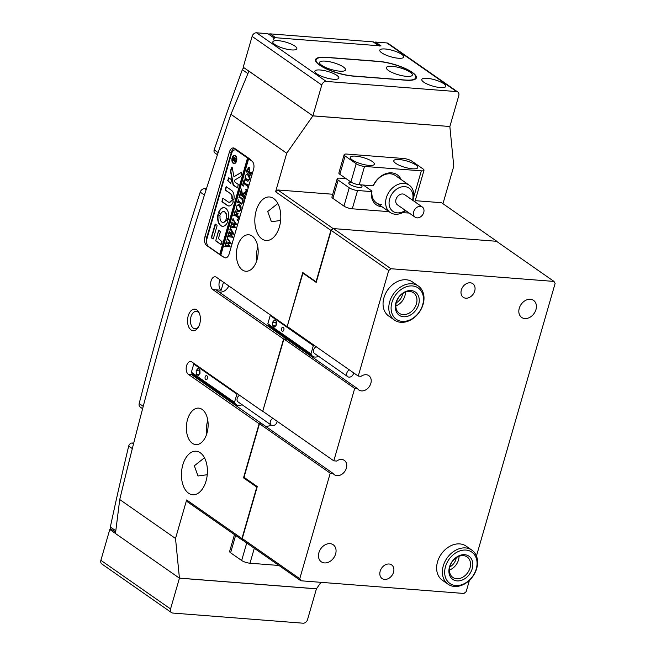 <?xml version="1.0" encoding="UTF-8"?>
<svg xmlns="http://www.w3.org/2000/svg" width="656" height="656" viewBox="0 0 656 656"><rect width="100%" height="100%" fill="white"/><g stroke="black" fill="none" stroke-linecap="round" stroke-linejoin="round"><path stroke-width="0.98" d="M196.849 309.911A10.808 6.404 94.5 0 1 199.211 312.978A10.808 6.404 94.5 0 1 198.079 327.606A10.808 6.404 94.5 0 1 191.068 329.943A10.808 6.404 94.5 0 1 188.206 315.913A10.808 6.404 94.5 0 1 196.849 309.911M199.539 313.781A8.733 5.166 -85.5 0 0 197.964 311.969A8.733 5.166 -85.5 0 0 196.308 311.354A8.733 5.166 -85.5 0 0 190.658 318.209A8.733 5.166 -85.5 0 0 193.29 328.148A8.733 5.166 -85.5 0 0 194.947 328.763A8.733 5.166 -85.5 0 0 198.522 326.86M261.974 238.956A21.828 12.923 -85.5 0 0 266.115 240.498A21.828 12.923 -85.5 0 0 280.227 223.352A21.828 12.923 -85.5 0 0 273.642 198.514A21.828 12.923 -85.5 0 0 269.501 196.972A21.828 12.923 -85.5 0 0 255.389 214.118A21.828 12.923 -85.5 0 0 261.974 238.956M291.576 341.514A8.733 6.65 -55.1 0 1 290.715 341.505A8.733 6.65 -55.1 0 1 289.78 341.358A8.733 6.65 124.9 0 0 290.715 341.505A8.733 6.65 124.9 0 0 291.576 341.514M228.796 285.926A8.733 6.65 -55.1 0 1 219.94 292.109A8.733 6.65 -55.1 0 1 219.006 291.953M188.584 493.214A21.828 12.923 -85.5 0 0 192.725 494.755A21.828 12.923 -85.5 0 0 206.845 477.609A21.828 12.923 -85.5 0 0 200.26 452.763A21.828 12.923 -85.5 0 0 196.119 451.221A21.828 12.923 -85.5 0 0 181.999 468.376A21.828 12.923 -85.5 0 0 188.584 493.214M266.254 426.261A8.733 6.65 124.9 0 0 271.002 424.924A8.733 6.65 -55.1 0 1 266.254 426.261A8.733 6.65 -55.1 0 1 265.319 426.105A8.733 6.65 124.9 0 0 266.254 426.261M194.545 376.708A8.733 6.65 124.9 0 0 195.48 376.856A8.733 6.65 124.9 0 0 196.341 376.864M192.356 443.317A18.294 10.832 -85.5 0 0 195.832 444.604A18.294 10.832 -85.5 0 0 207.657 430.238A18.294 10.832 -85.5 0 0 202.138 409.418A18.294 10.832 -85.5 0 0 198.67 408.122A18.294 10.832 -85.5 0 0 186.837 422.497A18.294 10.832 -85.5 0 0 192.356 443.317M242.392 269.96A18.294 10.832 -85.5 0 0 245.869 271.248A18.294 10.832 -85.5 0 0 257.701 256.881A18.294 10.832 -85.5 0 0 252.175 236.062A18.294 10.832 -85.5 0 0 248.706 234.766A18.294 10.832 -85.5 0 0 236.873 249.141A18.294 10.832 -85.5 0 0 242.392 269.96M280.629 220.473L271.379 221.728L267.722 211.527L277.849 203.524M204.459 457.773L194.34 465.785L197.989 475.977L207.239 474.731M251.486 160.802A6.65 3.936 -85.5 0 0 250.174 159.219L234.692 148.412A6.65 3.936 -85.5 0 0 233.429 147.936A6.65 3.936 -85.5 0 0 229.379 152.102L204.918 236.857A6.65 3.936 -85.5 0 0 206.673 245.492L222.154 256.299A6.65 3.936 -85.5 0 0 223.138 256.726M229.19 246.664L229.477 245.664M230.076 243.589L230.363 242.581M231.937 237.136L232.224 236.135M232.823 234.069L233.118 233.06M234.684 227.616L234.979 226.615M235.57 224.549L235.865 223.532M237.726 217.095L237.948 216.3M239.292 211.658L239.563 210.707M240.678 206.845L240.834 206.328M241.482 204.065L241.736 203.188M243.556 196.866L244.729 195.578L244.016 198.555L243.499 197.03L240.194 194.807L239.596 195.463L240.432 192.577L240.949 194.094L242.285 195.029L241.433 191.363L240.752 191.462L241.457 189.01L242.359 193.946L246.09 191.388L245.221 194.397L245.049 193.627L244.573 193.725L242.367 195.086L243.778 196.07M244.442 193.807L244.762 192.692M246.869 185.418L247.091 184.631M248.124 181.056L248.403 180.105L249.469 179.711M249.518 176.243L249.665 175.726M250.297 173.537L251.461 172.249L250.756 175.226L250.69 174.143L247.402 171.733L246.836 171.495L246.328 172.134L247.074 169.56L249.075 167.624L249.633 170.675L249.198 171.831L251.412 172.995M223.483 282.211L221.17 290.231L212.815 289.583A6.65 3.936 94.5 0 1 210.806 282.006A6.65 3.936 94.5 0 1 215.111 276.783A6.65 3.936 94.5 0 1 216.373 277.25L287.148 326.655L302.769 272.527L316.044 281.793L330.886 230.363L275.594 191.765L286.713 153.242L312.863 115.891L248.977 71.143M186.64 499.954L241.933 538.551L243.048 540.61L187.755 502.012L186.64 499.954L175.521 538.478L119.736 499.544C151.733 366.86 188.797 238.448 230.928 114.308L286.713 153.242M241.933 538.551L256.775 487.121L243.507 477.863L244.959 477.978M212.815 289.583L283.589 338.98L262.687 411.41L191.913 362.005A6.65 3.936 -85.5 0 0 190.65 361.538A6.65 3.936 -85.5 0 0 186.345 366.761A6.65 3.936 -85.5 0 0 188.354 374.33L259.128 423.735L243.507 477.863M215.955 289.829L286.729 339.226L283.589 338.98M476.445 556.034L555.115 283.482L554 281.424L390.951 268.73L388.721 270.526L358.258 376.085L361.062 376.306A8.733 6.65 -55.1 0 1 366.163 374.732A8.733 6.65 -55.1 0 1 368.828 375.658A8.733 6.65 -55.1 0 1 370.205 385.047A8.733 6.65 -55.1 0 1 361.497 390.91A8.733 6.65 -55.1 0 1 358.832 389.984A8.733 6.65 -55.1 0 1 357.504 388.631L354.699 388.409L283.925 339.013L262.687 411.41M259.128 423.735L262.269 423.981L259.464 423.76L244.335 476.149L244.672 477.773L257.275 486.572L242.261 538.576L299.767 578.715L300.883 580.773L463.931 593.467L466.162 591.671L469.425 580.355M287.148 326.655L302.605 274.29L303.597 273.601L316.208 282.4L331.223 230.387L333.445 228.591L390.951 268.73M312.863 115.891L449.77 126.501M275.594 191.765L277.816 189.969L332.723 194.25M415.215 200.67L441.537 202.72L496.83 241.31L333.109 228.567L330.886 230.363M442.956 203.713L453.772 166.247L449.852 126.559M119.736 499.544L115.464 533.517L179.432 578.174L316.422 588.842L320.973 582.339M230.928 114.308L248.895 71.233M175.521 538.478L179.432 578.174M243.048 540.61L242.261 538.576M277.816 189.969L333.109 228.567M257.841 247A18.294 10.832 -85.5 0 0 256.783 260.58M207.804 420.357A18.294 10.832 -85.5 0 0 206.747 433.936M188.354 374.33L191.495 374.576L333.043 473.386A8.733 6.65 124.9 0 0 334.371 474.731A8.733 6.65 124.9 0 0 337.028 475.666A8.733 6.65 124.9 0 0 345.737 469.794A8.733 6.65 124.9 0 0 344.367 460.414A8.733 6.65 124.9 0 0 341.702 459.479A8.733 6.65 124.9 0 0 336.602 461.053L333.797 460.84L263.023 411.435M221.17 290.231A6.65 3.936 94.5 0 1 220.104 279.858M234.413 148.24A6.65 3.936 -85.5 0 0 231.379 152.258L206.919 237.013A6.65 3.936 -85.5 0 0 206.624 241.67M278.964 565.472L249.993 563.217A6.24 1.656 -163.9 0 1 241.662 560.511L230.6 552.795A6.24 1.656 -163.9 0 1 229.625 551.45L234.479 534.632M405.752 210.658A16.63 12.661 -55.1 0 1 390.181 212.462A16.63 12.661 -55.1 0 1 386.376 207.337A16.63 12.661 -55.1 0 1 391.985 188.436A16.63 12.661 -55.1 0 1 409.221 185.181L395.437 175.562A16.63 12.661 124.9 0 0 390.369 173.799A16.63 12.661 124.9 0 0 373.625 185.295L373.149 185.804A18.294 13.924 -55.1 0 1 391.698 172.872A18.294 13.924 -55.1 0 1 401.078 179.506M382.038 206.779A18.294 13.924 -55.1 0 1 381.915 206.771A18.294 13.924 -55.1 0 1 371.485 191.585L357.569 190.502L352.288 208.797A6.24 1.656 -163.9 0 1 343.957 206.091L349.238 187.796L338.184 180.08L332.904 198.374L343.957 206.091M372.378 161.548A12.472 3.305 16.1 0 0 359.332 156.645A12.472 3.305 16.1 0 0 350.37 157.309A12.472 3.305 16.1 0 0 352.329 159.99A12.472 3.305 16.1 0 0 365.376 164.894A12.472 3.305 16.1 0 0 374.338 164.23A12.472 3.305 16.1 0 0 372.378 161.548M415.814 164.927A12.472 3.305 16.1 0 0 402.768 160.023A12.472 3.305 16.1 0 0 393.805 160.687A12.472 3.305 16.1 0 0 395.765 163.369A12.472 3.305 16.1 0 0 408.811 168.28A12.472 3.305 16.1 0 0 417.774 167.608A12.472 3.305 16.1 0 0 415.814 164.927M351.304 182.27A6.863 1.82 16.1 0 0 348.812 182.942A6.863 1.82 16.1 0 0 349.894 184.418A6.863 1.82 16.1 0 0 357.069 187.116A6.863 1.82 16.1 0 0 361.997 186.747A6.863 1.82 16.1 0 0 360.923 185.279A6.863 1.82 16.1 0 0 360.144 184.795M349.238 187.796A6.24 1.656 16.1 0 0 357.569 190.502M346.056 178.629L339.874 178.153A6.24 1.656 16.1 0 0 337.2 178.735A6.24 1.656 16.1 0 0 338.184 180.08M332.904 198.374A6.24 1.656 -163.9 0 1 331.92 197.038L337.2 178.735M345.13 155.997L339.849 174.299L350.911 182.015L356.192 163.721A6.24 1.656 16.1 0 0 364.523 166.427L421.324 170.847A6.24 1.656 16.1 0 0 423.997 170.257A6.24 1.656 16.1 0 0 423.013 168.92L411.96 161.204A6.24 1.656 16.1 0 0 403.629 158.498L346.827 154.07A6.24 1.656 16.1 0 0 344.154 154.66A6.24 1.656 16.1 0 0 345.13 155.997L356.192 163.721M364.523 166.427L359.242 184.721L373.149 185.804M352.288 208.797L389.033 211.658M402.489 212.708L409.147 213.028M359.242 184.721A6.24 1.656 -163.9 0 1 350.911 182.015M339.849 174.299A6.24 1.656 -163.9 0 1 338.873 172.954L344.154 154.66M363.317 185.041L371.96 191.076A16.63 12.661 124.9 0 0 376.396 202.843A16.63 12.661 124.9 0 0 381.472 204.615M371.485 191.585L371.96 191.076M412.517 200.162A14.137 10.758 124.9 0 0 412.353 192.511A14.137 10.758 124.9 0 0 397.151 188.797A14.137 10.758 124.9 0 0 389.697 206.984A14.137 10.758 124.9 0 0 405.375 210.396M409.221 185.181A16.63 12.661 -55.1 0 1 413.026 190.314A16.63 12.661 -55.1 0 1 412.895 200.424M413.723 215.291A6.24 4.748 124.9 0 0 415.15 217.218A6.24 4.748 124.9 0 0 421.611 215.996A6.24 4.748 124.9 0 0 423.719 208.911A6.24 4.748 124.9 0 0 422.292 206.984A6.24 4.748 124.9 0 0 415.83 208.206A6.24 4.748 124.9 0 0 413.723 215.291M422.292 206.984L404.596 194.635A6.24 4.748 124.9 0 0 398.135 195.857A6.24 4.748 124.9 0 0 396.027 202.942A6.24 4.748 124.9 0 0 397.454 204.861L415.15 217.218M236.431 156.964A3.739 2.214 -85.5 0 0 235.684 156.038A3.739 2.214 -85.5 0 0 234.971 155.775A3.739 2.214 -85.5 0 0 234.799 155.775M235.348 156.013A3.739 2.214 -85.5 0 0 234.635 155.751A3.739 2.214 -85.5 0 0 232.216 158.686A3.739 2.214 -85.5 0 0 233.347 162.95A3.739 2.214 -85.5 0 0 234.053 163.213A3.739 2.214 -85.5 0 0 236.472 160.277A3.739 2.214 -85.5 0 0 235.348 156.013M233.233 163.336A4.157 2.46 -85.5 0 0 234.02 163.631A4.157 2.46 -85.5 0 0 236.709 160.359A4.157 2.46 -85.5 0 0 235.455 155.628A4.157 2.46 -85.5 0 0 234.668 155.333A4.157 2.46 -85.5 0 0 231.978 158.604A4.157 2.46 -85.5 0 0 233.233 163.336M232.593 162.024A4.157 2.46 -85.5 0 0 233.569 163.36A4.157 2.46 -85.5 0 0 234.192 163.631M241.703 172.184L233.938 176.726L232.199 167.452L231.511 167.452L230.617 170.576A1.246 0.738 -85.5 0 0 230.568 171.495L233.003 184.5A1.246 0.738 -85.5 0 0 233.38 185.189L237.251 187.895L237.652 187.616L238.251 184.426L235.233 182.319A1.246 0.738 94.5 0 1 234.856 181.622L234.586 180.195L240.58 176.562A1.246 0.738 -85.5 0 0 241.047 175.857L241.703 172.184M232.052 167.149L230.945 170.601A1.246 0.738 -85.5 0 0 230.904 171.528L233.339 184.525A1.246 0.738 -85.5 0 0 233.716 185.213L237.513 187.862M225.705 208.296A9.356 5.535 -85.5 0 0 223.926 207.64A9.356 5.535 -85.5 0 0 218.587 212.413L218.702 213.126L220.654 214.036A5.404 3.198 94.5 0 1 223.622 211.576A5.404 3.198 94.5 0 1 224.647 211.954A5.404 3.198 94.5 0 1 226.304 217.972L228.034 219.645L228.46 219.301A9.356 5.535 -85.5 0 0 225.705 208.296M224.098 207.657A9.356 5.535 -85.5 0 0 218.924 212.437L220.539 214.209M223.786 211.593A5.404 3.198 94.5 0 1 223.958 211.601A5.404 3.198 94.5 0 1 224.983 211.986A5.404 3.198 94.5 0 1 226.632 218.005L228.296 219.621M243.048 199.686L240.293 197.546L239.391 197.292L238.882 197.923L239.563 195.57L239.653 196.669L241.867 198.333C243.064 198.973 243.45 200.277 243.023 202.261L241.392 204.114L238.571 202.335L237.497 202.745L238.333 199.85L238.39 200.9L240.801 202.737L241.818 203.196L242.859 202.064L241.777 198.784L239.391 197.292L239.62 196.57M241.728 204.139L238.907 202.36L237.693 202.581M245.426 194.34L245.377 193.659L244.573 193.725M241.761 191.388L240.916 191.388M246.533 190.092L246 190.42L245.803 189.576L246.336 189.24L246.287 190.445M246.336 190.445L245.803 189.576L246.336 189.24M243.442 186.066L242.531 185.304L244.139 179.736L245.106 180.285L243.638 182.22L247.082 184.623L247.656 184.853L248.157 184.213L247.328 187.108L247.271 186.042L243.36 183.18L242.974 184.713L243.442 186.066M245.049 180.474L244.622 180.359M247.082 184.623L247.984 184.885M246.484 180.736L245.123 178.44L245.221 175.718L247.476 173.619L248.419 173.988C249.731 174.963 250.174 176.62 249.747 178.973L247.501 181.138L246.484 180.736L245.123 178.44M220.826 255.11L248.624 158.801L251.945 161.122A6.24 3.69 -85.5 0 1 253.593 169.215L229.133 253.962A6.24 3.69 -85.5 0 1 225.328 257.865A6.24 3.69 -85.5 0 1 224.147 257.431L220.826 255.11M251.035 174.914L250.567 173.733L246.836 171.495M248.649 167.46L249.075 167.624M237.652 211.339L236.283 209.043L236.39 206.328L238.645 204.221L239.588 204.59C240.9 205.566 241.342 207.23 240.908 209.584L238.669 211.74L237.652 211.339L236.283 209.043M236.135 211.56L234.93 212.405L234.495 213.897L236.406 215.225L236.439 212.544L237.849 213.536L236.586 215.348L238.407 216.546L239.014 215.89L238.185 218.776L238.136 217.735L234.832 215.283L233.757 215.693L235.176 210.765L235.881 211.486M237.857 220.162L237.316 220.49L237.119 219.645L237.661 219.317L237.611 220.514M237.652 220.514L237.119 219.645L237.661 219.317M232.527 220.457L233.101 218.473L233.183 219.416L236.627 224.426L233.446 224.262L235.66 227.763L230.896 227.14L230.313 227.624L231.043 225.098L231.256 226.033L234.733 226.591L232.913 224.188L231.199 224.557L231.962 221.917L232.175 222.925L235.586 223.507L233.028 219.908L232.527 220.457M235.668 227.747L230.896 227.14M235.586 223.507L233.864 220.547L232.716 219.998M229.78 229.977L230.354 227.993L233.872 233.954L230.699 233.782L232.913 237.292L228.149 236.668L227.566 237.144L228.296 234.618L228.509 235.553L231.986 236.119L230.166 233.708L228.452 234.085L229.215 231.445L229.428 232.454L232.839 233.036L230.272 229.428L229.78 229.977M232.921 237.267L228.149 236.668M232.839 233.036L230.609 229.452L229.969 229.518M227.033 239.506L227.607 237.521L227.681 238.456L231.125 243.474L227.952 243.31L230.166 246.812L225.393 246.189L224.819 246.672L225.549 244.139L225.754 245.082L229.239 245.639L227.411 243.228L225.705 243.606L226.459 240.965L226.673 241.974L230.084 242.556L227.525 238.956L227.033 239.506M230.166 246.795L225.393 246.189M230.084 242.556L227.862 238.981L227.222 239.046M248.624 158.801L247.517 158.03L219.719 254.339L208.665 246.623A6.24 3.69 -85.5 0 1 207.009 238.53L231.478 153.775A6.24 3.69 -85.5 0 1 235.274 149.871L236.98 150.003M247.517 158.03L236.463 150.314A6.24 3.69 -85.5 0 0 235.274 149.871M217.079 225.754L216.939 225.09L215.086 224.36L211.552 236.603A1.246 0.738 -85.5 0 0 211.88 238.226L213.348 238.677L217.079 225.754M231.265 200.359A4.157 2.46 94.5 0 1 228.993 202.237A4.157 2.46 94.5 0 1 228.206 201.941L222.942 198.268L222.54 198.555L221.941 201.736L227.197 205.41A7.905 4.674 -85.5 0 0 228.698 205.968A7.905 4.674 -85.5 0 0 233.224 201.909L233.11 201.203L231.601 200.383A4.157 2.46 94.5 0 1 229.329 202.261A4.157 2.46 94.5 0 1 229.157 202.237M230.535 193.848A4.157 2.46 94.5 0 1 231.814 198.465L233.446 200.047L233.856 199.711A7.905 4.674 -85.5 0 0 231.535 190.388L226.181 186.673L225.139 189.527L225.27 190.174L230.871 193.881A4.157 2.46 94.5 0 1 232.15 198.489L233.7 200.014M220.104 215.955L218.366 214.282L217.948 214.627A9.356 5.535 -85.5 0 0 222.474 226.295A9.356 5.535 -85.5 0 0 227.821 221.523L227.706 220.801L225.746 219.891A5.404 3.198 94.5 0 1 222.786 222.351A5.404 3.198 94.5 0 1 220.104 215.955M227.698 180.671L230.715 183.295L231.617 179.793L228.739 177.817L227.698 180.671L230.871 183.237M218.415 238.62L220.391 231.765L218.71 230.059L215.693 240.883L220.998 244.557L222.04 241.711L218.415 238.62M235.258 158.481L236.062 157.76L235.734 158.916L234.02 160.056L235.045 160.671L235.34 160.269L234.832 162.032L234.815 161.392L233.011 160.056L232.396 160.335L232.847 158.768L233.971 157.399L234.258 158.875L236.332 157.735M234.733 160.548L235.225 160.679M235.143 161.417L232.691 159.933M247.853 158.055L220.055 254.364L220.875 254.938M218.883 230.149L215.89 240.252L216.029 240.908L221.162 244.491M228.911 177.907L228.034 180.695M226.197 219.752L226.082 219.916A5.404 3.198 94.5 0 1 223.114 222.384A5.404 3.198 94.5 0 1 222.95 222.359M218.44 214.34L218.284 214.651A9.356 5.535 -85.5 0 0 222.646 226.304M226.353 186.763L225.607 190.207L230.871 193.881M223.015 198.325L222.277 201.761L227.534 205.435A7.905 4.674 -85.5 0 0 228.87 205.976M241.752 172.225L233.938 176.726M215.57 224.131L211.888 236.627A1.246 0.738 -85.5 0 0 212.216 238.251L213.2 238.932M234.832 155.357A4.157 2.46 -85.5 0 0 233.011 156.694M234.225 163.213A3.739 2.214 -85.5 0 0 234.389 163.237A3.739 2.214 -85.5 0 0 236.021 162.294M233.028 159.957L233.019 159.359M233.183 158.793L234.307 157.424M235.594 158.506L234.258 158.875M234.307 159.826L234.126 158.153L233.585 158.047L232.905 159.277L233.921 159.982L234.126 158.153L233.323 158.736M246.861 171.495L247.173 170.412M247.41 169.592L249.411 167.649M249.682 170.904L249.108 168.854L248.452 168.674M249.108 168.854L247.271 169.642L247.132 170.388L249.034 171.708L249.354 170.88L248.616 168.666M245.451 178.465L245.336 177.522M245.82 175.054L247.648 173.635M247.665 181.138L246.82 180.761M249.952 177.3L248.501 175.25L246.599 174.75M248.501 175.25L246.992 174.668M248.255 180.088L249.559 178.858L248.165 175.218M246.271 174.726L245.377 175.947L245.393 177.727L246.812 179.547L249.026 180.023M243.335 185.722L242.531 185.304M242.868 185.328L242.982 184.918M243.483 183.188L243.745 182.286M244.237 180.572L244.434 179.9M247.607 186.804L247.271 186.042M247.607 186.066L243.36 183.18M246.131 189.6L246.672 189.272M244.77 192.462L242.359 193.946M245.098 192.487L246.303 191.322M245.377 193.659L244.901 193.75L245.377 193.659M244.786 196.234L244.245 196.324M244.303 198.251L243.975 197.513M244.311 197.538L240.67 195.062M241.006 195.086L240.194 194.807M240.121 194.816L240.473 193.618M242.622 195.053L242.384 193.946M241.515 191.068L241.506 190.019M238.907 202.36L238.021 202.606L238.907 202.36M238.021 202.114L238.374 200.875M241.982 203.188L242.818 202.884M236.619 209.067L236.504 208.124M236.98 205.664L238.817 204.246M238.833 211.74L237.989 211.363M241.121 207.911L239.67 205.853L237.767 205.353M239.67 205.853L238.161 205.271M239.424 210.691L240.637 210.314M237.431 205.328L236.545 206.55L236.562 208.329L237.972 210.15L239.858 210.601L240.727 209.461L239.333 205.828M240.194 210.625L239.596 210.715M237.078 214.069L236.742 212.683M238.153 213.667L237.259 214.2M238.948 216.464L238.407 216.546M238.464 218.481L238.136 217.735M238.472 217.759L234.832 215.283M235.168 215.307L234.364 215.037M234.29 215.045L234.602 213.963M235.274 211.617L235.471 210.937M237.456 219.67L237.997 219.342M232.896 219.875L233.093 219.186M236.554 224.688L233.446 224.262M230.789 227.165L231.15 225.91M232.913 224.188L234.733 226.591M233.249 224.213L232.101 224.065M231.666 224.114L232.052 222.794M230.141 229.395L230.346 228.706M233.798 234.208L230.699 233.782M228.042 236.693L228.403 235.43M230.166 233.708L231.986 236.119M230.494 233.733L229.354 233.585M228.919 233.643L229.305 232.314M227.394 238.923L227.591 238.235M231.051 243.737L227.952 243.31M225.287 246.213L225.656 244.959M227.411 243.228L229.239 245.639M227.747 243.261L226.599 243.114M226.172 243.163L226.55 241.843M272.912 418.339A4.157 3.165 124.9 0 0 270.313 421.751A4.157 3.165 124.9 0 0 271.338 425.162A4.157 3.165 124.9 0 0 272.609 425.605A4.157 3.165 124.9 0 0 277.201 421.332M239.571 395.273A4.157 3.165 124.9 0 0 237.119 398.684A4.157 3.165 124.9 0 0 238.169 402.005L271.338 425.162M205.73 379.611A2.083 1.23 -85.5 0 0 206.123 379.758A2.083 1.23 -85.5 0 0 207.468 378.127A2.083 1.23 -85.5 0 0 206.837 375.757A2.083 1.23 -85.5 0 0 206.443 375.609A2.083 1.23 -85.5 0 0 205.098 377.241A2.083 1.23 -85.5 0 0 205.73 379.611M242.048 404.711A7.487 5.699 -55.1 0 1 236.258 404.727A7.487 5.699 -55.1 0 1 234.512 402.325L236.89 394.108A7.487 5.699 -55.1 0 1 237.316 393.698M193.135 374.625A7.487 5.699 -55.1 0 1 191.388 372.223L234.512 402.325M196.185 370.632L196.308 374.191L198.227 375.527L200.014 373.305L199.891 369.746L197.981 368.41L196.185 370.632L199.531 370.894L199.629 373.789M191.388 372.223L193.758 364.006L236.89 394.108M193.758 364.006A7.487 5.699 -55.1 0 1 194.184 363.596M199.916 370.41L199.531 370.894M199.129 374.412L196.308 374.191M349.361 369.877A4.157 3.165 124.9 0 0 346.762 373.28A4.157 3.165 124.9 0 0 347.787 376.7A4.157 3.165 124.9 0 0 349.058 377.143A4.157 3.165 124.9 0 0 353.658 372.87M316.184 346.712A4.157 3.165 124.9 0 0 313.584 350.124A4.157 3.165 124.9 0 0 314.618 353.543L347.787 376.7M282.178 331.149A2.083 1.23 -85.5 0 0 282.572 331.296A2.083 1.23 -85.5 0 0 283.917 329.656A2.083 1.23 -85.5 0 0 283.294 327.295A2.083 1.23 -85.5 0 0 282.892 327.147A2.083 1.23 -85.5 0 0 281.547 328.779A2.083 1.23 -85.5 0 0 282.178 331.149M318.496 356.249A7.487 5.699 -55.1 0 1 312.707 356.265A7.487 5.699 -55.1 0 1 310.96 353.863L313.338 345.646A7.487 5.699 -55.1 0 1 313.896 345.113M312.707 356.265L269.583 326.163A7.487 5.699 -55.1 0 1 267.837 323.752L310.96 353.863M272.634 322.17L272.757 325.729L274.675 327.065L276.463 324.843L276.34 321.284L274.429 319.948L272.634 322.17L275.979 322.432L276.078 325.327M267.837 323.752L270.206 315.536L313.338 345.646M270.206 315.536A7.487 5.699 -55.1 0 1 270.633 315.126M276.365 321.948L275.979 322.432M275.577 325.95L272.757 325.729M115.62 532.229L110.971 528.99A2.493 1.902 -55.1 0 1 110.347 526.981A2910.836 2215.435 -55.1 0 1 128.699 446.064A3.329 2.534 -55.1 0 1 132.307 443.013L133.701 443.128M142.598 408.721L140.204 407.048A4.157 3.165 -55.1 0 1 139.203 403.53A2910.836 2215.435 -55.1 0 1 200.228 192.118A4.157 3.165 -55.1 0 1 204.631 188.674L206.419 188.813M217.448 154.734L214.906 152.963A3.329 2.534 -55.1 0 1 214.192 149.863A2910.836 2215.435 -55.1 0 1 242.335 69.7A2.493 1.902 -55.1 0 1 244.13 67.855M268.812 34.309A2.493 1.902 -55.1 0 1 270.256 33.866L373.166 41.877A2.493 1.902 -55.1 0 1 373.928 42.14L379.127 45.772M379.455 46.002A2.493 1.902 124.9 0 0 378.701 45.74L373.166 41.877M270.256 33.866L275.791 37.728L378.701 45.74M275.791 37.728A2.493 1.902 124.9 0 0 273.117 39.885M248.189 72.906A2.493 1.902 124.9 0 0 247.861 73.562L242.335 69.7M247.525 74.481A2910.836 2215.435 -55.1 0 1 247.861 73.562M381.735 52.833A12.472 3.305 16.1 0 0 394.781 57.736A12.472 3.305 16.1 0 0 403.743 57.072A12.472 3.305 16.1 0 0 401.784 54.391A12.472 3.305 16.1 0 0 388.737 49.487A12.472 3.305 16.1 0 0 379.775 50.151A12.472 3.305 16.1 0 0 381.735 52.833M423.76 82.164A12.472 3.305 16.1 0 0 436.806 87.076A12.472 3.305 16.1 0 0 445.768 86.403A12.472 3.305 16.1 0 0 443.809 83.722A12.472 3.305 16.1 0 0 430.762 78.818A12.472 3.305 16.1 0 0 421.8 79.483A12.472 3.305 16.1 0 0 423.76 82.164M274.815 44.51A12.472 3.305 16.1 0 0 287.861 49.413A12.472 3.305 16.1 0 0 296.824 48.749A12.472 3.305 16.1 0 0 294.864 46.068A12.472 3.305 16.1 0 0 281.818 41.164A12.472 3.305 16.1 0 0 272.855 41.828A12.472 3.305 16.1 0 0 274.815 44.51M316.84 73.841A12.472 3.305 16.1 0 0 329.886 78.753A12.472 3.305 16.1 0 0 338.849 78.08A12.472 3.305 16.1 0 0 336.889 75.399A12.472 3.305 16.1 0 0 323.843 70.495A12.472 3.305 16.1 0 0 314.88 71.16A12.472 3.305 16.1 0 0 316.84 73.841M412.444 72.504L412.001 72.193A24.953 6.609 16.1 0 0 378.684 61.369L326.229 57.293A24.953 6.609 16.1 0 0 315.528 59.63A24.953 6.609 16.1 0 0 319.447 64.993L319.89 65.297A24.953 6.609 16.1 0 0 353.207 76.121L405.67 80.204A24.953 6.609 16.1 0 0 416.371 77.867A24.953 6.609 16.1 0 0 412.444 72.504L412.394 72.685M256.562 32.8L267.919 33.686L273.445 37.548L381.038 45.92L375.511 42.058L386.868 42.943A4.157 3.165 -55.1 0 1 388.139 43.386L457.806 92.02A4.157 3.165 124.9 0 0 456.535 91.578L326.229 81.434A4.157 3.165 124.9 0 0 321.776 85.026L252.109 36.392A4.157 3.165 -55.1 0 1 256.562 32.8L326.229 81.434M375.511 42.058L375.224 43.042M457.806 92.02A4.157 3.165 124.9 0 1 458.765 95.686L449.868 126.51L312.879 115.841L321.776 85.026M312.879 115.841L243.212 67.207L252.109 36.392M172.782 613.057L303.088 623.2A4.157 3.165 124.9 0 0 307.541 619.608L316.438 588.793L179.449 578.125L170.552 608.94A4.157 3.165 124.9 0 0 171.511 612.614A4.157 3.165 124.9 0 0 172.782 613.057M171.511 612.614L101.844 563.98A4.157 3.165 -55.1 0 1 100.885 560.314L170.552 608.94M111.938 529.663L109.782 529.49L100.885 560.314M109.782 529.49L115.472 533.467M388.5 70.504A13.514 3.583 16.1 0 0 400.857 75.44A13.514 3.583 16.1 0 0 411.574 75.899A13.514 3.583 16.1 0 0 410.221 72.193A13.514 3.583 16.1 0 0 394.371 66.584A13.514 3.583 16.1 0 0 386.605 68.691A13.514 3.583 16.1 0 0 388.5 70.504M321.678 65.305A13.514 3.583 16.1 0 0 334.027 70.241A13.514 3.583 16.1 0 0 344.744 70.7A13.514 3.583 16.1 0 0 343.391 66.994A13.514 3.583 16.1 0 0 327.541 61.385A13.514 3.583 16.1 0 0 319.775 63.493A13.514 3.583 16.1 0 0 321.678 65.305M320.005 65.174A24.953 6.609 16.1 0 0 353.322 75.998L405.113 80.024A24.953 6.609 16.1 0 0 415.814 77.687A24.953 6.609 16.1 0 0 404.022 68.093A24.953 6.609 16.1 0 0 378.569 61.5L326.786 57.474A24.953 6.609 16.1 0 0 316.085 59.811A24.953 6.609 16.1 0 0 320.005 65.174M471.885 550.138L466.129 546.12A20.795 15.826 124.9 0 0 459.79 543.906A20.795 15.826 124.9 0 0 439.053 557.871A20.795 15.826 124.9 0 0 442.333 580.216L448.081 584.234A20.795 15.826 -55.1 0 1 443.858 564.119A20.795 15.826 -55.1 0 1 461.463 548.154A20.795 15.826 -55.1 0 1 471.885 550.138A20.795 15.826 -55.1 0 1 476.108 570.253A20.795 15.826 -55.1 0 1 458.503 586.21A20.795 15.826 -55.1 0 1 448.081 584.234M418.307 286L412.55 281.982A20.795 15.826 124.9 0 0 406.212 279.768A20.795 15.826 124.9 0 0 385.474 293.732A20.795 15.826 124.9 0 0 388.754 316.077L394.502 320.095A20.795 15.826 -55.1 0 1 389.861 301.186A20.795 15.826 -55.1 0 1 405.662 284.581A20.795 15.826 -55.1 0 1 418.307 286A20.795 15.826 -55.1 0 1 422.94 304.901A20.795 15.826 -55.1 0 1 407.138 321.514A20.795 15.826 -55.1 0 1 394.502 320.095M357.504 388.631L286.729 339.226L283.925 339.013M470.254 282.785A8.315 6.33 124.9 0 0 461.955 288.369A8.315 6.33 124.9 0 0 463.267 297.307A8.315 6.33 124.9 0 0 465.801 298.193A8.315 6.33 124.9 0 0 474.099 292.609A8.315 6.33 124.9 0 0 472.787 283.671A8.315 6.33 124.9 0 0 470.254 282.785M330.042 543.66A10.398 7.913 124.9 0 0 319.677 550.638A10.398 7.913 124.9 0 0 321.317 561.815A10.398 7.913 124.9 0 0 324.482 562.922A10.398 7.913 124.9 0 0 334.855 555.935A10.398 7.913 124.9 0 0 333.215 544.759A10.398 7.913 124.9 0 0 330.042 543.66M389.082 564.004A8.315 6.33 124.9 0 0 380.783 569.597A8.315 6.33 124.9 0 0 382.095 578.535A8.315 6.33 124.9 0 0 384.629 579.42A8.315 6.33 124.9 0 0 392.928 573.828A8.315 6.33 124.9 0 0 391.616 564.89A8.315 6.33 124.9 0 0 389.082 564.004M530.401 299.284A10.398 7.913 124.9 0 0 520.028 306.27A10.398 7.913 124.9 0 0 521.668 317.438A10.398 7.913 124.9 0 0 524.841 318.545A10.398 7.913 124.9 0 0 535.206 311.559A10.398 7.913 124.9 0 0 533.566 300.391A10.398 7.913 124.9 0 0 530.401 299.284M456.281 557.707A10.398 7.913 -55.1 0 1 449.803 566.973M402.702 293.568A10.398 7.913 -55.1 0 1 396.224 302.834M358.258 376.085L287.484 326.68M388.721 270.526L331.223 230.387M354.699 388.409L333.797 460.84M299.767 578.715L330.239 473.165L333.043 473.386M330.239 473.165L259.464 423.76M554 281.424L496.494 241.285L333.445 228.591M304.384 273.659L303.597 273.601M300.883 580.773L243.376 540.634M407.966 320.653A19.131 14.555 124.9 0 0 423.473 298.488A19.131 14.555 124.9 0 0 406.613 286.672A19.131 14.555 124.9 0 0 391.107 308.837A19.131 14.555 124.9 0 0 407.966 320.653M407.786 316.217A14.137 10.758 -55.1 0 1 395.322 307.492A14.137 10.758 -55.1 0 1 406.786 291.108A14.137 10.758 -55.1 0 1 419.25 299.833A14.137 10.758 -55.1 0 1 407.786 316.217M405.957 291.961A12.472 9.496 124.9 0 0 396.478 301.932A12.472 9.496 124.9 0 0 399.266 313.273A12.472 9.496 124.9 0 0 406.843 314.126A12.472 9.496 124.9 0 0 416.33 304.163A12.472 9.496 124.9 0 0 413.542 292.814A12.472 9.496 124.9 0 0 405.957 291.961M405.465 292.133A12.472 9.496 -55.1 0 1 395.839 305.926M459.503 585.308A19.131 14.555 124.9 0 0 477.01 564.808A19.131 14.555 124.9 0 0 462.234 550.294A19.131 14.555 124.9 0 0 444.727 570.802A19.131 14.555 124.9 0 0 459.503 585.308M459.856 580.74A14.137 10.758 -55.1 0 1 448.934 570.015A14.137 10.758 -55.1 0 1 461.873 554.861A14.137 10.758 -55.1 0 1 472.796 565.587A14.137 10.758 -55.1 0 1 459.856 580.74M460.873 555.763A12.472 9.496 124.9 0 0 450.311 565.349A12.472 9.496 124.9 0 0 452.845 577.411A12.472 9.496 124.9 0 0 459.093 578.6A12.472 9.496 124.9 0 0 469.655 569.023A12.472 9.496 124.9 0 0 467.121 556.952A12.472 9.496 124.9 0 0 460.873 555.763M459.044 556.272A12.472 9.496 -55.1 0 1 449.417 570.064M231.379 152.258L229.379 152.102M222.564 256.332L222.154 256.299M207.681 245.565L206.673 245.492M206.919 237.013L204.918 236.857M241.662 560.511L246.722 542.971M235.619 535.427L230.6 552.795M254.307 548.26L249.993 563.217M413.534 197.833L421.324 170.847M236.463 150.314L237.538 150.396M204.434 195.062L200.228 192.118M139.203 403.53L143.221 406.335M214.192 149.863L218.136 152.618M132.323 448.589L128.699 446.064M110.347 526.981L115.792 530.786M132.307 443.013L133.521 443.858M204.631 188.674L206.132 189.723M456.535 91.578L386.868 42.943M423.997 170.257L414.887 201.818M376.396 202.843L390.181 212.462M193.258 374.715L236.258 404.727M316.085 59.811L315.692 61.164M415.814 77.687L415.412 79.064"/></g></svg>
